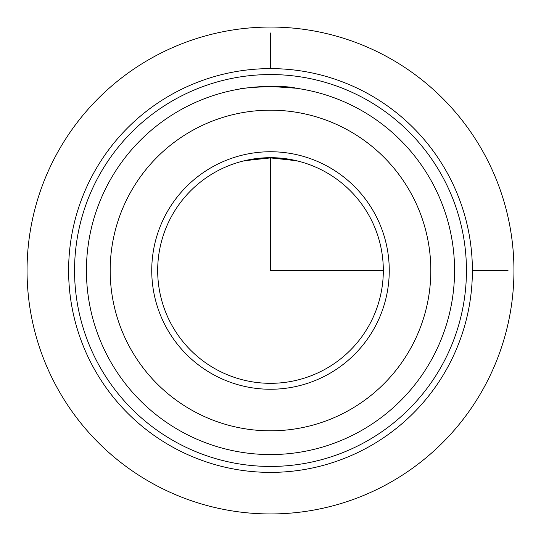 <?xml version="1.0" encoding="UTF-8"?>
<svg xmlns="http://www.w3.org/2000/svg" width="541" height="541" viewBox="0 0 541 541"><rect width="100%" height="100%" fill="white"/><g stroke="black" fill="none" stroke-linecap="round" stroke-linejoin="round"><path stroke-width="0.81" d="M270.5 86.432L296.123 88.217C279.67 83.544 225.239 90.158 244.877 88.217M244.877 160.63L272.529 157.702L297.807 161.035M299.694 161.522L296.13 160.63L268.471 157.702L243.193 161.035M171.49 216.414A112.819 112.819 0 0 1 324.586 171.49A112.819 112.819 0 0 1 369.51 324.586A112.819 112.819 0 0 1 216.414 369.51A112.819 112.819 0 0 1 171.49 216.414M93.329 173.708A201.888 201.888 0 0 1 367.292 93.329A201.888 201.888 0 0 1 447.671 367.292A201.888 201.888 0 0 1 173.708 447.671A201.888 201.888 0 0 1 93.329 173.708M98.543 176.555A195.95 195.95 0 0 1 364.445 98.543A195.95 195.95 0 0 1 442.457 364.445A195.95 195.95 0 0 1 176.555 442.457A195.95 195.95 0 0 1 98.543 176.555M432.036 358.751A184.075 184.075 0 0 1 182.249 432.036A184.075 184.075 0 0 1 108.964 182.249A184.075 184.075 0 0 1 358.751 108.964A184.075 184.075 0 0 1 432.036 358.751A184.075 184.075 0 0 1 182.249 432.036A184.075 184.075 0 0 1 108.964 182.249M166.283 213.567A118.756 118.756 0 0 1 327.433 166.283A118.756 118.756 0 0 1 374.717 327.433A118.756 118.756 0 0 1 213.567 374.717A118.756 118.756 0 0 1 166.283 213.567M270.5 157.681L270.5 270.5L383.319 270.5M472.388 270.5L508.013 270.5M270.5 68.612L270.5 32.987M513.95 270.5A243.45 243.45 0 0 1 270.5 513.95A243.45 243.45 0 0 1 27.05 270.5A243.45 243.45 0 0 1 270.5 27.05A243.45 243.45 0 0 1 513.95 270.5M411.194 347.363A160.319 160.319 0 0 1 193.637 411.194A160.319 160.319 0 0 1 129.806 193.637A160.319 160.319 0 0 1 347.363 129.806A160.319 160.319 0 0 1 411.194 347.363"/></g></svg>
